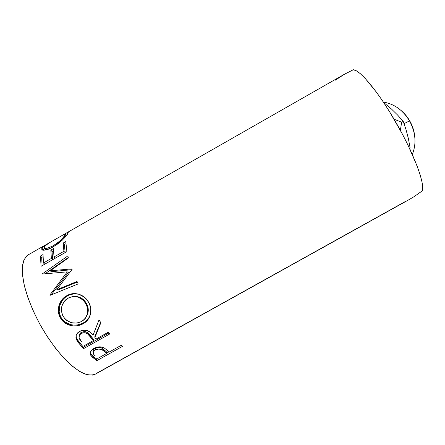<?xml version="1.0" encoding="UTF-8"?>
<svg xmlns="http://www.w3.org/2000/svg" width="445" height="445" viewBox="0 0 445 445"><rect width="100%" height="100%" fill="white"/><g stroke="black" fill="none" stroke-linecap="round" stroke-linejoin="round"><path stroke-width="0.67" d="M410.106 147.896L408.393 138.584L410.106 147.896M406.074 129.806L408.393 138.584L406.074 129.806L403.248 121.407L401.657 122.214L394.098 119.232L401.657 122.214L403.248 121.407L406.074 129.806M409.511 120.868C415.686 132.443 416.626 143.64 412.326 154.454C416.626 143.64 415.686 132.443 409.511 120.868L404.066 123.66L409.511 120.868C402.947 110.132 394.237 103.874 383.384 102.094C394.237 103.874 402.947 110.132 409.511 120.868L409.511 120.868M414.835 137.455C414.406 131.648 412.704 126.119 409.734 120.873L412.604 127.048L414.356 133.561L414.835 137.472M48.828 243.07L28.241 254.824C25.476 256.86 23.585 260.303 22.562 265.148C22.105 270.766 22.684 277.519 24.297 285.401C27.573 298.195 33.119 311.778 40.94 326.152C49.189 340.286 57.939 352.073 67.195 361.524C73.119 366.997 78.604 371.008 83.654 373.544C88.344 375.202 92.276 375.385 95.464 374.095L409.378 199.443L413.85 196.807L422.466 190.744C424.797 183.14 413.716 153.414 396.217 122.898C378.756 92.354 359.899 69.726 353.291 69.754L344.291 74.332L66.077 233.213M344.002 74.499L335.358 80.156L344.002 74.499L353.291 69.754L356.306 70.788L360.255 73.614L365.05 78.231L376.648 92.449L383.101 101.677L389.703 111.945L402.414 134.145L408.059 145.276L416.971 165.651L419.969 174.218L421.888 181.36L422.711 186.9L422.466 190.744L413.85 196.807L409.328 199.471M49.262 242.814L45.307 245.779L44.305 247.142L44.422 247.987L46.091 248.371L47.526 248.154L52.332 246.246L57.689 242.82L61.399 239.61L65.593 234.409L65.398 233.931L63.368 234.788L66.978 232.729L68.257 232.551L66.094 236.067L62.261 240.161L57.911 243.827L51.759 247.704L48.004 249.367L44.016 250.224L41.863 249.717L41.758 248.621L43.02 246.969L49.262 242.814M66.895 251.592L41.074 266.288L40.445 256.009L43.037 254.529L43.449 262.967L51.364 258.462L50.825 250.09L53.422 248.605L54.006 256.96L63.919 251.314L63.179 243.042L65.782 241.557L66.895 251.592L65.782 241.557L63.179 243.042L63.919 251.314L54.006 256.96L55.241 258.206L65.137 252.571L63.919 251.314L65.137 252.571L64.397 244.544L63.179 243.042L64.397 244.544L65.843 243.721L64.397 244.544L65.137 252.571L55.241 258.206L54.006 256.96L53.422 248.605L50.825 250.09L51.364 258.462L43.449 262.967L44.711 264.202L52.605 259.708L51.364 258.462L52.605 259.708L52.065 251.575L50.825 250.09L52.065 251.575L53.422 250.802L52.065 251.575L52.605 259.708L44.711 264.202L43.449 262.967L43.037 254.529L40.445 256.009L41.702 257.483L42.987 256.748L41.702 257.483L40.445 256.009L41.074 266.288L66.895 251.592M50.207 270.799L71.912 268.891L72.101 269.403L56.771 289.734L77.052 281.468L78.17 283.921L50.001 295.369L49.851 295.024L67.273 271.851L42.659 274.014L42.581 273.714L67.868 255.914L68.391 257.922L50.207 270.799L51.403 271.723L71.895 269.664L51.403 271.723L50.207 270.799L68.391 257.922L67.868 255.914L42.581 273.714L42.659 274.014L67.273 271.851L68.352 272.518L67.273 271.851L49.851 295.024L50.446 295.191L49.851 295.024L50.001 295.369L78.17 283.921L77.052 281.468L56.771 289.734L72.101 269.403L71.912 268.891L50.207 270.799M61.438 319.477L59.191 315.188L58.423 312.023L58.957 305.559L61.916 299.791L64.186 297.494L68.246 294.957L72.741 293.667L78.876 294.251L84.411 297.165L86.68 299.435L89.261 303.518L90.73 308.051L90.491 314.214L87.899 319.694L85.763 321.907L83.187 323.676L80.295 324.983L77.174 325.751L73.942 325.94L70.716 325.529L64.842 322.875L61.438 319.477M76.123 336.259L76.429 337.972L77.541 340.091L83.443 347.211L80.094 343.412L80.061 344.73L83.526 348.652L83.443 347.211L108.958 332.938L83.443 347.211L83.526 348.652L109.826 333.939L83.526 348.652L79.088 343.551L76.479 339.685L75.923 337.366L76.312 334.985L77.641 332.86L81.502 330.479L83.449 330.084L87.365 330.635L89.857 332.053L93.011 335.235L98.996 320.022L100.876 322.653L94.907 337.544L96.148 339.007L108.33 332.193L109.826 333.939L108.33 332.193L96.148 339.007L94.907 337.544L100.876 322.653L98.996 320.022L93.011 335.235C89.795 330.507 85.368 329.183 79.722 331.269C76.284 333.439 75.205 336.242 76.479 339.685L80.061 344.73L80.094 343.412L76.635 338.517L76.479 339.685L76.162 335.435M104.875 348.429L103.913 347.845C100.876 346.355 97.583 346.527 94.028 348.368C90.697 350.382 89.551 352.618 90.596 355.088L90.307 353.452L92.098 355.522L96.393 358.854L93.467 356.684L93.873 358.409L93.467 356.684L90.307 353.452L90.596 355.088L92.26 357.024L96.888 360.634L96.393 358.854L97.911 358.008L96.393 358.854L96.888 360.634L122.592 346.299L96.888 360.634L92.076 356.851L90.413 354.693L90.296 352.479L91.998 349.803L96.493 347.295L99.185 346.833L101.76 347.061L104.581 348.235L109.392 351.934L121.307 345.287L122.592 346.299L121.307 345.287L109.392 351.934L108.313 351.077M383.635 102.478L391.378 108.936L397.641 115.094L403.248 121.407L397.641 115.094L391.378 108.936L383.635 102.478M400.355 130.313L401.657 122.214L400.355 130.313M410.051 149.053L410.168 149.715M404.772 201.835L96.71 373.238M28.274 254.801L26.906 255.742L23.897 260.019L22.395 266.616L22.545 275.366L24.431 285.968L28.018 297.978L33.191 310.855L39.722 323.96L47.292 336.626L55.503 348.229L63.947 358.197L72.207 366.09L79.9 371.62L86.697 374.634L92.36 375.135L95.514 374.067M44.483 246.775C45.318 245.512 47.448 243.893 50.88 241.919L50.018 242.392C45.702 244.733 43.026 246.658 41.986 248.171L41.925 248.282C41.168 251.258 44.884 250.824 53.072 246.981L62.261 240.161C65.393 237.057 67.267 234.815 67.896 233.447L67.957 233.336C68.797 231.94 67.929 232.04 65.365 233.619L63.368 234.788C65.376 233.664 66.055 233.664 65.415 234.788C64.019 237.619 60.014 241.246 53.4 245.657C46.825 248.811 43.833 249.228 44.417 246.897L44.483 246.775M45.585 248.571L46.169 249.906L45.59 249.612M54.006 246.435L53.4 245.657L54.006 246.435M66.188 235.945L65.415 234.788L66.188 235.945M66.4 235.678L66.071 235.767M42.976 250.19L43.148 249.856L41.986 248.171L43.148 249.856L44.717 248.182L42.976 250.185M45.407 249.133L45.64 248.46M66.783 235.16L66.416 235.372M42.08 265.715L41.702 257.483L42.08 265.715M57.772 290.062L56.771 289.734L57.772 290.062L77.297 282.019L57.772 290.062M45.095 273.758L68.285 257.533L45.095 273.758M51.158 294.896L68.352 272.518L51.158 294.896M73.542 293.683L69.086 294.996L65.048 297.516L62.767 299.785L59.769 305.454L59.168 311.761L59.886 314.821L61.21 317.669C56.56 310.465 59.98 299.652 67.684 295.714L66.833 295.675C59.096 299.607 55.775 310.671 60.565 318.13L61.21 317.669L63.04 320.178L65.382 322.241L71.156 324.761L74.337 325.123L77.536 324.9L80.628 324.116L83.51 322.809C76.24 327.192 65.276 325.167 61.21 317.669L60.565 318.13C64.82 325.885 75.861 328.082 83.187 323.676L83.51 322.809L86.085 321.051L88.232 318.865L89.79 316.401C88.433 319.093 86.341 321.229 83.51 322.809L83.187 323.676C90.813 319.76 93.155 309.503 88.511 302.094C84.389 294.334 74.143 291.169 66.833 295.675L74.821 293.572M76.818 296.509L81.023 297.961L84.934 301.221L87.476 305.609L88.271 310.499M74.265 296.42L76.228 296.442M87.932 312.952L86.636 316.256C88.889 311.967 88.811 307.662 86.391 303.329L85.824 303.74C89.428 311.027 88.043 316.923 81.663 321.435C74.226 324.755 68.079 323.098 63.229 316.473C59.808 308.969 61.416 302.861 68.046 298.144C75.333 294.946 81.257 296.809 85.824 303.74L86.391 303.329C83.432 298.445 79.182 296.159 73.631 296.481M100.692 322.391L94.88 336.225L94.907 337.544L94.88 336.225L100.692 322.391M79.277 335.191L80.907 332.66L84.111 331.581L85.49 331.709L87.854 332.854L93.383 339.146L90.385 335.497C88.41 332.148 85.44 331.08 81.463 332.298L81.263 333.377C85.29 332.193 88.316 333.322 90.346 336.754L90.385 335.497L90.346 336.754L93.45 340.52L93.383 339.146L93.45 340.52L84.672 345.426L93.45 340.52L87.743 334.023L85.329 332.816L83.933 332.671L81.263 333.377L81.463 332.298C80.017 333.177 79.266 334.356 79.204 335.847M81.429 341.61L80.439 340.325C78.376 337.872 78.648 335.552 81.263 333.377L79.483 335.174L79.076 337.499L81.429 341.61M109.142 351.739L106.666 353.119L109.142 351.739M92.955 351.567L93.506 349.792L94.251 348.963L97.828 347.389L101.41 347.884L106.272 351.661L103.73 349.514C101.955 347.289 99.135 346.866 95.269 348.257L95.525 349.837C99.43 348.468 102.294 348.925 104.119 351.2L103.73 349.514L104.119 351.2L106.744 353.408L106.272 351.661L106.744 353.408L98.161 358.192L106.744 353.408L101.738 349.514L98.1 348.98L95.525 349.837L95.269 348.257C93.177 349.631 92.516 351.038 93.283 352.484M95.308 355.944L94.724 355.444C92.566 353.769 92.833 351.9 95.525 349.837L93.767 351.389L93.244 353.185L94.034 354.709L95.308 355.944M80.506 322.019L83.76 319.988L85.49 318.158L87.515 313.63L87.643 308.585L86.436 304.897L84.322 301.56L82.47 299.674L77.975 297.082L72.908 296.537L69.203 297.56L65.91 299.63L64.097 301.526L61.811 306.26L61.532 311.511L62.623 315.299L64.764 318.609L66.711 320.394L71.45 322.731L76.729 323.098L80.506 322.019M400.856 110.299L405.868 115.3L409.734 120.873C407.359 116.757 404.399 113.23 400.862 110.299M64.597 234.059L50.341 242.202M43.093 249.957L41.919 248.288M77.764 340.419L77.625 341.599M91.976 355.41L92.293 357.057"/></g></svg>

